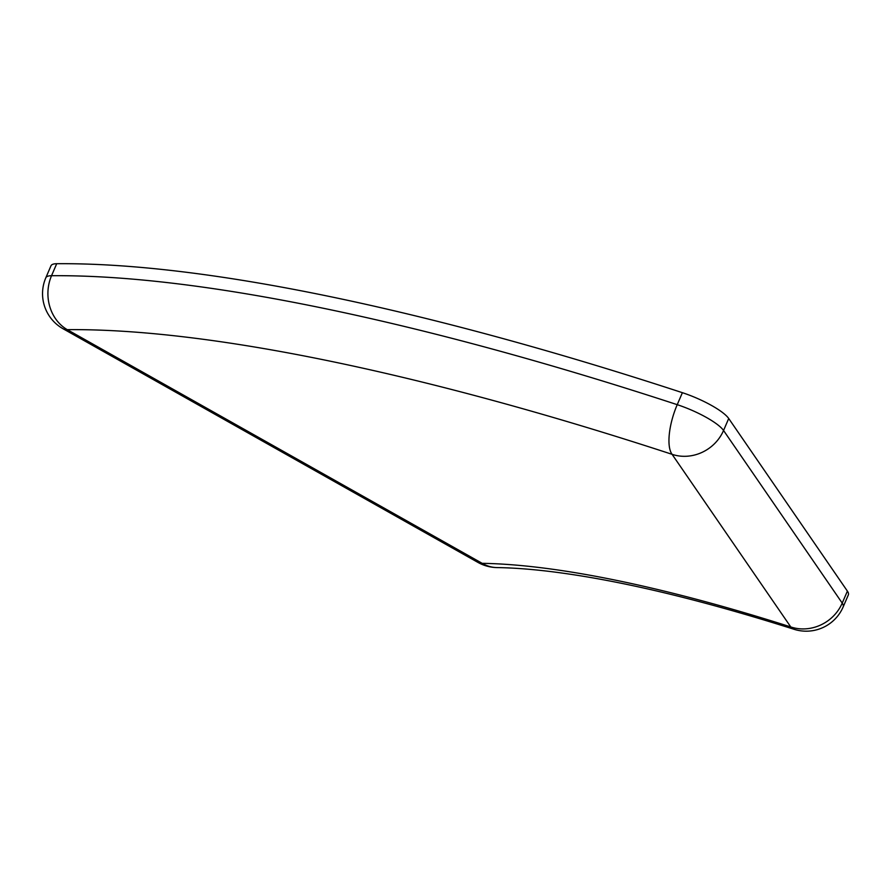 <?xml version="1.0" encoding="UTF-8"?>
<svg xmlns="http://www.w3.org/2000/svg" width="893" height="893" viewBox="0 0 893 893"><rect width="100%" height="100%" fill="white"/><g stroke="black" fill="none" stroke-linecap="round" stroke-linejoin="round"><path stroke-width="1.34" d="M497.066 567.58C512.459 567.803 529.873 569.075 549.318 571.397C616.572 579.568 698.136 598.868 794.022 629.286A40.218 40.218 0 0 0 843.182 606.883L848.35 594.883A40.218 9.12 -156.7 0 0 847.39 591.11L728.71 418.493A40.218 9.12 -156.7 0 0 682.386 392.686A1206.398 273.437 -156.7 0 0 56.705 263.714A40.218 9.12 -156.7 0 0 50.979 265.79L45.822 277.779A40.218 40.218 0 0 0 63.012 328.724L477.956 562.411A40.218 40.218 0 0 0 497.066 567.58A40.218 34.325 -89.1 0 1 482.198 563.338A643.418 145.827 23.3 0 1 790.763 626.942L672.083 454.325A40.218 36.847 -34.5 0 0 723.553 430.482A40.218 9.12 -156.7 0 0 677.229 404.674A1206.398 273.437 -156.7 0 0 51.537 275.714A40.218 9.12 -156.7 0 0 45.822 277.779M847.39 591.11L842.222 603.099L723.553 430.482L728.71 418.493M843.182 606.883A40.218 9.12 -156.7 0 0 842.222 603.099A40.218 36.847 -34.5 0 1 790.763 626.942A40.218 15.549 -72.3 0 0 794.022 629.286M56.705 263.714L51.537 275.714A40.218 34.838 89.5 0 0 67.254 329.651L482.198 563.338A40.218 16.677 119.4 0 1 477.956 562.411M682.386 392.686L677.229 404.674A40.218 14.534 -71.9 0 0 672.083 454.325A1166.191 264.317 -156.7 0 0 67.254 329.651A40.218 16.677 119.4 0 1 63.012 328.724"/></g></svg>

